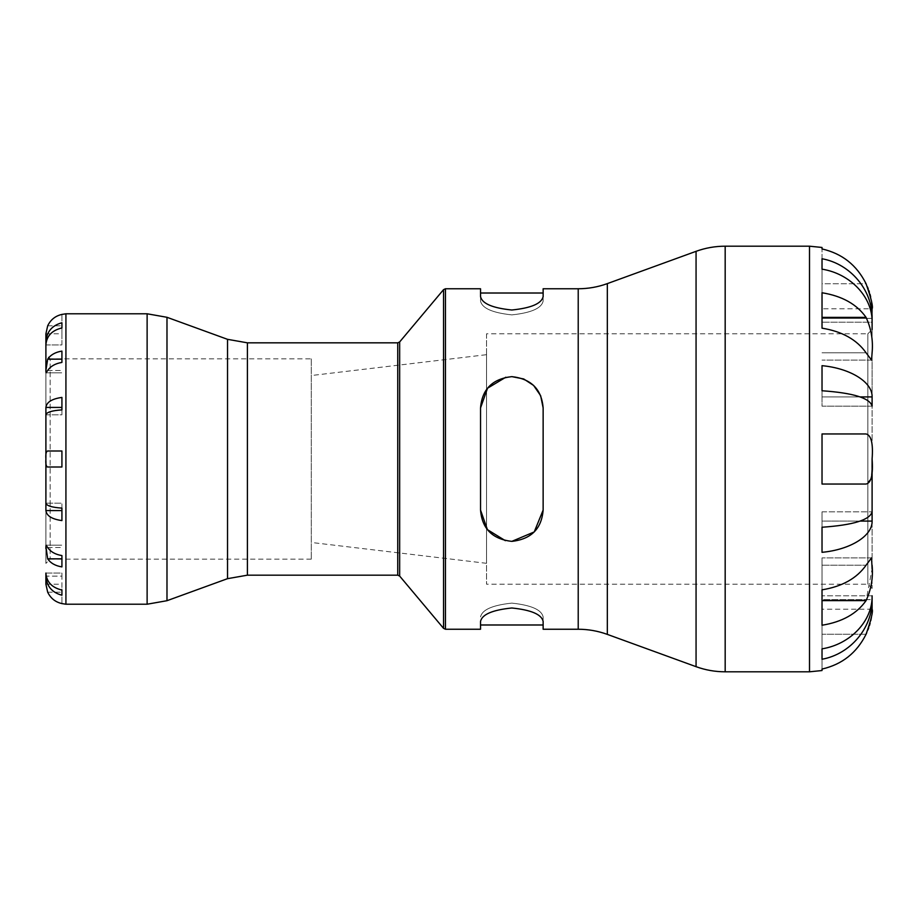 <?xml version="1.0" encoding="UTF-8"?>
<svg xmlns="http://www.w3.org/2000/svg" width="918" height="918" viewBox="0 0 918 918"><rect width="100%" height="100%" fill="white"/><g stroke="black" fill="none" stroke-linecap="round" stroke-linejoin="round"><path stroke-width="0.69" stroke-dasharray="4.59 3.44" d="M311.282 358.858L311.282 559.142L311.282 358.858L50.157 358.858L50.157 559.142L50.157 358.858L45.9 354.6L45.9 563.4L45.9 371.469M311.282 559.142L50.157 559.142L45.9 563.4M45.9 369.782L45.9 333.819L47.679 325.81C50.628 319.716 55.367 315.918 61.919 314.415L61.919 314.197M45.9 414.821L45.9 407.42L61.919 407.42L61.919 397.414L61.919 414.821L61.919 409.887L61.919 414.821L45.9 414.821C46.589 412.228 51.936 410.575 61.919 409.887L61.919 414.821L45.9 414.821M45.9 510.58L45.9 503.179L61.919 503.179L61.919 508.113C51.936 507.424 46.589 505.772 45.9 503.179L61.919 503.179L61.919 520.586L61.919 510.58L45.9 510.58C46.589 515.836 51.936 519.175 61.919 520.586L61.919 508.113M61.919 603.803L61.919 603.585C55.367 602.082 50.628 598.284 47.679 592.19L45.9 584.181L45.9 573.061L61.919 573.061L61.919 590.056C51.936 587.658 46.589 581.989 45.9 573.061L61.919 573.061L61.919 576.125L46.21 576.125M45.9 546.887L45.9 548.712M872.1 588.438L867.843 584.181L486.54 584.181L486.54 333.819L867.843 333.819L867.843 584.181L867.843 333.819L872.1 329.562L872.1 588.438L872.1 511.831L872.1 521.08L822.023 521.08L822.023 552.326C850.538 549.653 872.639 535.779 872.1 521.08M860.143 396.92L822.023 396.92L822.023 365.674C850.538 368.347 872.639 382.221 872.1 396.92L872.1 308.781L822.023 308.781L822.023 248.939C842.104 253.54 856.781 265.141 866.064 283.742L822.023 283.742L822.023 308.781M860.143 521.08L822.023 521.08L822.023 511.831L822.023 552.326L822.023 511.831L872.1 511.831L822.023 511.831L822.023 527.242C853.247 525.073 869.943 519.932 872.1 511.831L872.1 406.169L822.023 406.169L822.023 390.758L822.023 406.169L872.1 406.169C869.943 398.068 853.247 392.927 822.023 390.758L822.023 365.674L822.023 396.92L872.1 396.92M486.54 333.819L486.54 584.181M872.077 610.78L872.1 595.793C872.639 620.752 850.538 644.287 822.023 648.842L822.023 659.239C850.538 654.121 872.639 627.671 872.1 599.626L822.023 599.626L822.023 595.793L822.023 659.239L822.023 599.626L871.939 599.626M543.135 407.925C541.654 389.255 531.224 378.824 511.842 376.632C492.473 378.813 482.042 389.243 480.539 407.925L480.539 510.075C482.019 528.745 492.45 539.176 511.842 541.368C531.224 539.176 541.654 528.745 543.135 510.075L543.135 407.925C541.631 389.243 531.201 378.813 511.842 376.632C492.484 378.79 482.053 389.221 480.539 407.925L480.539 510.075L480.539 407.925M543.135 301.058C541.654 308.23 531.224 312.831 511.842 314.885C492.45 312.831 482.019 308.23 480.539 301.058C482.019 308.23 492.45 312.831 511.842 314.885C531.201 312.843 541.643 308.241 543.135 301.058L543.135 293.014L543.135 301.058M480.539 301.058L480.539 293.014L480.539 301.058M511.831 541.368L505.359 540.679M505.829 377.218L511.819 376.632M480.539 288.757L480.539 296.594C482.042 303.56 492.473 308.035 511.842 310.009C531.189 308.046 541.62 303.571 543.135 296.594L543.135 288.757M480.539 510.075C482.042 528.757 492.473 539.187 511.842 541.368C531.201 539.187 541.631 528.757 543.135 510.075M543.135 629.243L543.135 616.942C541.654 609.77 531.224 605.169 511.842 603.115C492.473 605.157 482.042 609.759 480.539 616.942C482.019 609.77 492.45 605.169 511.842 603.115C531.224 605.169 541.654 609.77 543.135 616.942L543.135 621.406C541.631 614.44 531.201 609.965 511.842 607.991C492.473 609.965 482.042 614.44 480.539 621.406L480.539 629.243M45.9 344.939L61.919 344.939L61.919 327.944C51.936 330.342 46.589 336.011 45.9 344.939L61.919 344.939L61.919 322.78C51.936 325.477 46.589 331.846 45.9 341.875L46.21 341.875M61.919 327.944L61.919 322.78M61.919 409.887L61.919 397.414C51.936 398.825 46.589 402.164 45.9 407.42M61.919 595.22L61.919 576.125L45.9 576.125C46.589 586.154 51.936 592.523 61.919 595.22L61.919 590.056M45.9 547.518L47.679 558.844C50.628 563.159 55.367 565.844 61.919 566.899L61.919 555.574C55.367 554.506 50.628 551.821 47.679 547.518L46.049 545.166L45.9 546.531M47.093 466.883L61.919 467.01L61.919 450.99L47.679 450.99C46.13 451.392 45.533 454.066 45.9 459L46.451 466.195M45.9 370.482L46.049 372.834L47.679 370.482C50.628 366.179 55.367 363.494 61.919 362.426L61.919 351.101C55.367 352.156 50.628 354.841 47.679 359.156L45.9 370.482M47.679 359.156L61.919 359.156L61.919 351.101L61.919 362.426M61.919 314.415L61.919 333.819L61.919 314.415M47.679 450.99L61.919 450.99L61.919 467.01L61.919 450.99L47.679 450.99M47.679 467.01L61.919 467.01L47.679 467.01M47.679 558.844L61.919 558.844L61.919 566.899L61.919 555.574M61.919 603.585L61.919 584.181L61.919 603.585M872.1 595.793L822.023 595.793L872.1 595.793M871.939 318.374L822.023 318.374L822.023 269.158L822.023 322.207L822.023 269.158C850.538 273.713 872.639 297.248 872.1 322.207L822.023 322.207L872.1 322.207M872.1 318.374C872.639 290.329 850.538 263.879 822.023 258.761L822.023 318.374L872.1 318.374M822.023 258.761L822.023 269.158M872.1 565.19L871.549 557.892L866.064 565.224C856.781 578.374 842.104 586.579 822.023 589.826L822.023 625.238C842.104 621.991 856.781 613.786 866.064 600.624L872.1 568.896M872.031 611.767L871.446 617.16M870.792 620.591L870.115 623.311M869.449 625.606L868.726 627.774M867.935 629.909L866.741 632.754M866.064 634.258L822.023 634.258L822.023 609.219L822.023 669.061L822.023 634.258L866.064 634.258C856.781 652.859 842.104 664.46 822.023 669.061L822.023 670.542M822.023 247.458L822.023 283.742L866.064 283.742M866.144 283.926L867.487 286.967M868.164 288.688L868.784 290.409M869.369 292.154L870.012 294.288M870.631 296.732L871.48 301.012M871.974 305.269L872.077 307.243M872.1 352.776C873.247 340.44 871.239 328.633 866.064 317.376C856.781 304.214 842.104 296.009 822.023 292.762L822.023 328.174C842.104 331.421 856.781 339.626 866.064 352.776L871.549 360.108L872.1 352.776M872.1 459C873.236 443.383 871.228 435.04 866.064 433.962L822.023 433.962L822.023 484.038L866.064 484.038L871.205 478.507L872.1 463.751M866.064 317.376L822.023 317.376L822.023 292.762L822.023 328.174M866.064 484.038L822.023 484.038L822.023 433.962L822.023 484.038L866.064 484.038M866.064 433.962L822.023 433.962L866.064 433.962M822.023 565.224L822.023 589.826L822.023 557.892L822.023 565.224L866.064 565.224L822.023 565.224M866.064 600.624L822.023 600.624L822.023 625.238L822.023 589.826M486.54 354.681L486.54 563.319L486.54 354.681L311.282 375.542L311.282 542.458L311.282 375.542M486.54 563.319L311.282 542.458M445.459 288.757L445.459 629.243M443.543 628.348L443.543 289.652M399.663 341.932L399.663 576.068M578.214 629.243L578.214 288.757M397.746 575.173L397.746 342.827M247.401 342.827L247.401 575.173M725.174 246.196L725.174 671.804M696.062 666.675L696.062 251.325M607.326 283.616L607.326 634.384M809.504 671.804L809.504 246.196M227.526 578.673L227.526 339.327M166.984 317.295L166.984 600.705M147.121 604.216L147.121 313.784M65.924 604.216L65.924 313.784M47.679 370.482L61.919 370.482L47.679 370.482M47.679 325.81L61.919 325.81L47.679 325.81M47.679 547.518L61.919 547.518L47.679 547.518M47.679 592.19L61.919 592.19L47.679 592.19M866.064 352.776L822.023 352.776L866.064 352.776M46.049 372.834L61.919 372.834L46.049 372.834M45.9 333.819L61.919 333.819M46.049 545.166L61.919 545.166L46.049 545.166M45.9 584.181L61.919 584.181M871.549 360.108L822.023 360.108L871.549 360.108M871.549 557.892L822.023 557.892L871.549 557.892M872.1 609.219L822.023 609.219"/><path stroke-width="1.38" d="M45.9 548.712L45.9 546.887M61.919 508.113C51.936 507.424 46.589 505.772 45.9 503.179L45.9 460.538L45.9 510.58L61.919 510.58L61.919 508.113L61.919 520.586C51.936 519.175 46.589 515.836 45.9 510.58M45.9 457.657L45.9 414.821L45.9 457.657M45.9 371.469L45.9 354.6M45.9 407.42L45.9 414.821C46.589 412.228 51.936 410.575 61.919 409.887L61.919 407.42L45.9 407.42C46.589 402.164 51.936 398.825 61.919 397.414L61.919 409.887M227.526 339.327L247.401 342.827L247.401 575.173L227.526 578.673L227.526 339.327L166.984 317.295L147.121 313.784L65.924 313.784L61.919 314.415C55.367 315.918 50.628 319.716 47.679 325.81L45.9 333.819L45.9 369.782M61.919 590.056L61.919 595.22L61.919 590.056C51.936 587.658 46.589 581.989 45.9 573.061L45.9 584.181L47.679 592.19C50.628 598.284 55.367 602.082 61.919 603.585L65.924 604.216L147.121 604.216L147.121 313.784M872.1 329.562L872.1 322.207C872.639 297.248 850.538 273.713 822.023 269.158L822.023 258.761C850.538 263.879 872.639 290.329 872.1 318.374L872.1 322.207M872.1 396.92L872.1 406.169C869.943 398.068 853.247 392.927 822.023 390.758L822.023 365.674C850.538 368.347 872.639 382.221 872.1 396.92L860.143 396.92M872.1 462.006L872.1 521.08C872.639 535.779 850.538 549.653 822.023 552.326L822.023 527.242C853.247 525.073 869.943 519.932 872.1 511.831L872.1 462.006M871.939 599.626L872.1 599.626C872.639 627.671 850.538 654.121 822.023 659.239L822.023 648.842C850.538 644.287 872.639 620.752 872.1 595.793L872.1 609.219C873.27 611.032 871.251 619.375 866.064 634.258L866.741 632.754M872.077 307.243L871.939 318.374M511.819 376.632L523.73 378.973L533.599 385.434L540.645 395.692L543.135 407.925L543.135 510.075L534.23 531.935L511.831 541.368M505.359 540.679L487.412 529.629L480.539 510.075L480.539 407.925L487.538 388.211L505.829 377.218M543.135 510.075C541.631 528.757 531.201 539.187 511.842 541.368C492.484 539.21 482.053 528.779 480.539 510.075M445.459 629.243L480.539 629.243L480.539 621.406C482.042 614.44 492.473 609.965 511.842 607.991C531.189 609.954 541.62 614.429 543.135 621.406L543.135 629.243L578.214 629.243L578.214 288.757L543.135 288.757L543.135 296.594C541.631 303.56 531.201 308.035 511.842 310.009C492.473 308.035 482.042 303.56 480.539 296.594L480.539 288.757L445.459 288.757L443.543 289.652L443.543 628.348L445.459 629.243L445.459 288.757M480.539 407.925C482.042 389.243 492.473 378.813 511.842 376.632C531.201 378.813 541.631 389.243 543.135 407.925M443.543 628.348L399.663 576.068L399.663 341.932L443.543 289.652M247.401 342.827L397.746 342.827L397.746 575.173L399.663 576.068M696.062 666.675L607.326 634.384L607.326 283.616L696.062 251.325L696.062 666.675C705.46 670.083 715.168 671.792 725.174 671.804L725.174 246.196L809.504 246.196L809.504 671.804L725.174 671.804M61.919 595.22C51.936 592.523 46.589 586.154 45.9 576.125L46.21 576.125M46.21 341.875L45.9 341.875C46.589 331.846 51.936 325.477 61.919 322.78L61.919 327.944C51.936 330.342 46.589 336.011 45.9 344.939M61.919 322.78L61.919 327.944M61.919 459L61.919 467.01L47.679 467.01C46.13 466.631 45.533 463.957 45.9 459C45.544 454.031 46.13 451.369 47.679 450.99L61.919 450.99L61.919 459M45.9 547.518L46.049 545.166L47.679 547.518C50.628 551.821 55.367 554.506 61.919 555.574L61.919 566.899C55.367 565.844 50.628 563.159 47.679 558.844L45.9 546.531M46.451 466.195L47.093 466.883M45.9 370.482L47.679 359.156C50.628 354.841 55.367 352.156 61.919 351.101L61.919 362.426C55.367 363.494 50.628 366.179 47.679 370.482L46.049 372.834L45.9 370.482M61.919 362.426L61.919 359.156L47.679 359.156M47.679 558.844L61.919 558.844L61.919 555.574M872.1 521.08L860.143 521.08M822.023 269.158L822.023 258.761M872.1 565.224L872.1 565.19C873.247 577.56 871.239 589.367 866.064 600.624C856.781 613.786 842.104 621.991 822.023 625.238L822.023 589.826C842.104 586.579 856.781 578.374 866.064 565.224L871.549 557.892L872.1 568.896M872.077 610.78L872.031 611.767M871.446 617.16L870.792 620.591M870.115 623.311L869.449 625.606M868.726 627.774L867.935 629.909M809.504 671.804L822.023 670.542L822.023 669.061C842.104 664.46 856.781 652.859 866.064 634.258M872.1 459C873.236 474.617 871.228 482.96 866.064 484.038L822.023 484.038L822.023 433.962L866.064 433.962C871.251 435.178 873.27 443.52 872.1 459L872.1 463.751M872.1 352.776L871.549 360.108L866.064 352.776C856.781 339.626 842.104 331.421 822.023 328.174L822.023 292.762C842.104 296.009 856.781 304.214 866.064 317.376C871.239 328.655 873.247 340.463 872.1 352.776M872.1 308.781C873.259 306.956 871.251 298.602 866.064 283.742C856.781 265.141 842.104 253.54 822.023 248.939L822.023 247.458L809.504 246.196M867.487 286.967L868.164 288.688M868.784 290.409L869.369 292.154M870.012 294.288L870.631 296.732M871.48 301.012L871.974 305.269M822.023 589.826L822.023 600.624L866.064 600.624M866.064 317.376L822.023 317.376L822.023 328.174M227.526 578.673L166.984 600.705L166.984 317.295M65.924 313.784L65.924 604.216M480.539 293.014L543.135 293.014M480.539 624.986L543.135 624.986M397.746 342.827L399.663 341.932M247.401 575.173L397.746 575.173M725.174 246.196C715.168 246.208 705.46 247.917 696.062 251.325M578.214 288.757C588.22 288.734 597.928 287.024 607.326 283.616M607.326 634.384C597.928 630.976 588.22 629.266 578.214 629.243M166.984 600.705L147.121 604.216"/></g></svg>
